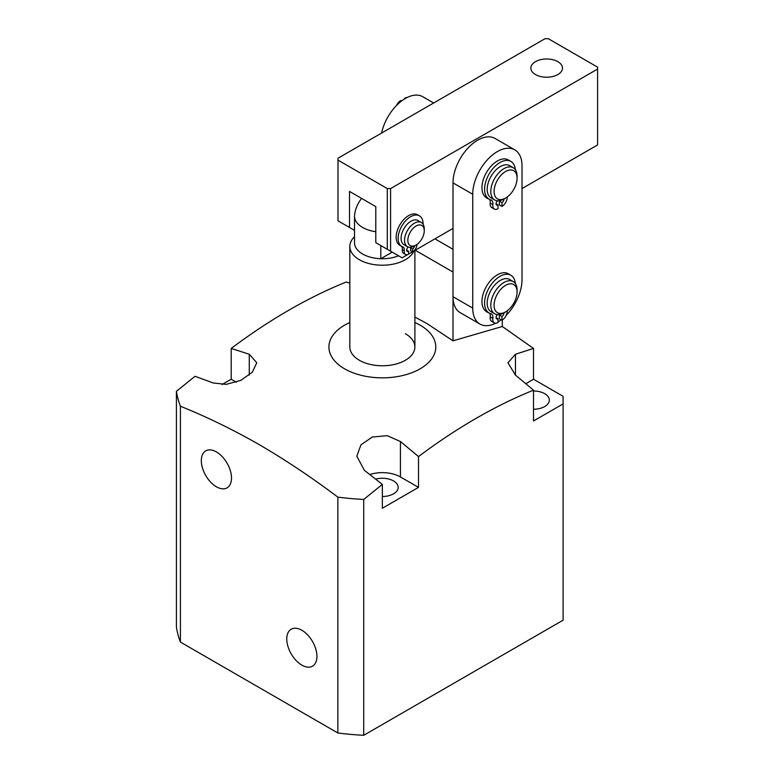 <?xml version="1.0" encoding="UTF-8"?>
<svg xmlns="http://www.w3.org/2000/svg" width="774" height="774" viewBox="0 0 774 774"><rect width="100%" height="100%" fill="white"/><g stroke="black" fill="none" stroke-linecap="round" stroke-linejoin="round"><path stroke-width="1.16" d="M413.926 250.979A32.527 18.779 180 0 1 391.054 264.534A32.527 18.779 180 0 1 359.359 259.725A32.527 18.779 180 0 1 349.829 246.442L349.829 346.994A32.527 18.779 0 0 0 359.359 360.268A32.527 18.779 0 0 0 394.808 364.341A32.527 18.779 0 0 0 414.893 346.994A32.527 18.779 0 0 0 405.363 333.71M301.85 630.268A21.343 12.326 -120 0 0 291.421 629.078A21.343 12.326 -120 0 0 287.851 646.096A21.343 12.326 -120 0 0 301.85 665.118A21.343 12.326 -120 0 0 312.754 666.037A21.343 12.326 -120 0 0 315.734 648.864A21.343 12.326 -120 0 0 301.85 630.268M216.42 451.939A21.343 12.326 -120 0 0 205.981 450.749A21.343 12.326 -120 0 0 202.411 467.767A21.343 12.326 -120 0 0 216.42 486.788A21.343 12.326 -120 0 0 227.324 487.697A21.343 12.326 -120 0 0 230.294 470.524A21.343 12.326 -120 0 0 216.42 451.939M349.829 322.516A53.445 30.854 0 0 0 344.575 368.811A53.445 30.854 0 0 0 420.147 368.811A53.445 30.854 0 0 0 420.147 325.177A53.445 30.854 0 0 0 414.893 322.516M382.356 484.418L364.283 470.234L356.804 456.109L360.955 444.876L372.275 437.029L387.242 435.685L400.429 441.519L418.502 456.573L418.502 487.378L382.356 508.247L382.356 484.418L363.712 499.453A206.793 119.39 0 0 1 337.861 497.14C311.661 477.432 285.422 459.911 259.135 444.566C232.887 429.58 206.639 416.799 180.41 406.234L180.41 642.081L337.861 732.988A206.793 119.39 0 0 0 363.712 735.3L563.095 620.187L563.095 396.317L533.518 379.241L533.518 348.435L502.297 326.502L453.013 340.821L426.726 323.416L414.893 317.059M563.095 403.912L533.518 420.979L533.518 390.173C495.379 405.566 457.037 427.703 418.502 456.573M533.518 390.173L515.445 375.119L507.957 362.774L515.445 354.25L533.518 348.435M533.518 409.233A15.799 9.124 0 0 0 549.317 400.11A15.799 9.124 0 0 0 544.693 393.666A15.799 9.124 0 0 0 533.518 390.996M382.356 496.502A15.799 9.124 0 0 0 398.165 487.378A15.799 9.124 0 0 0 393.531 480.935A15.799 9.124 0 0 0 375.671 479.116M249.276 375.119L249.276 354.25L256.765 362.774L252.324 372.236L240.82 380.373L226.202 384.368L213.131 382.966L195.058 376.28L176.404 391.315L176.404 627.163A206.793 119.39 0 0 0 180.41 642.081M222.041 384.533L231.203 379.241L231.203 348.435C269.739 319.565 308.071 297.429 346.21 282.036L349.829 283.168M502.297 326.502L502.297 320.039M337.861 497.14L337.861 732.988M363.712 499.453L363.712 735.3M176.404 391.315A206.793 119.39 0 0 0 180.41 406.234M533.518 379.241L525.798 383.701M418.502 487.378L400.429 476.948A25.561 14.754 0 0 0 369.817 474.53M249.276 354.25L231.203 348.435M231.203 379.241L236.293 382.182M453.013 340.821L453.013 272.051L415.222 250.234M434.94 238.856L453.013 249.286M361.584 198.396A20.782 11.997 120 0 0 354.521 216.981L354.521 243.539A27.883 16.099 0 0 0 362.648 254.027A27.883 16.099 0 0 0 380.808 258.719A27.883 16.099 0 0 0 398.513 255.768M380.808 245.542L380.808 258.719L392.215 252.131M349.829 246.442A32.527 18.779 180 0 1 354.521 236.728M488.462 198.812A20.908 12.074 -60 0 1 485.037 196.577M488.462 312.638A20.908 12.074 -60 0 1 485.037 310.403M506.196 315.347A34.849 20.124 120 0 0 522.015 279.646L522.015 165.81A34.849 20.124 120 0 0 514.797 149.856A34.849 20.124 120 0 0 497.372 151.578A34.849 20.124 120 0 0 472.73 194.264L472.73 308.1A34.849 20.124 120 0 0 479.948 324.054A34.849 20.124 120 0 0 495.679 323.242M514.797 149.856L495.079 138.469A34.849 20.124 120 0 0 477.655 140.2A34.849 20.124 120 0 0 453.013 182.887L453.013 296.713A34.849 20.124 120 0 0 460.23 312.677L479.948 324.054M498.03 321.936A34.849 20.124 120 0 0 501.175 319.788M411.487 230.265A11.62 6.705 120 0 0 408.179 242.813A11.62 6.705 120 0 0 416.044 245.019A11.62 6.705 120 0 0 420.592 240.801A11.62 6.705 120 0 0 424.258 230.787A11.62 6.705 120 0 0 419.924 224.934A11.62 6.705 120 0 0 411.487 230.265M416.044 245.019L414.4 245.968A13.942 8.05 -60 0 1 407.424 246.654A13.942 8.05 -60 0 1 408.933 228.262A13.942 8.05 -60 0 1 421.366 222.506A13.942 8.05 -60 0 1 424.258 228.891L424.258 230.787M407.424 246.654L403.98 244.661A13.942 8.05 -60 0 1 405.489 226.269A13.942 8.05 -60 0 1 417.921 220.513L421.366 222.506M507.222 310.819A7.44 4.296 -60 0 1 501.968 320.243L501.968 316.45A2.786 1.606 120 0 0 503.932 312.851A18.586 10.73 -60 0 1 494.644 313.76A18.586 10.73 -60 0 1 490.803 305.179A18.586 10.73 -60 0 1 498.94 286.515A18.586 10.73 -60 0 1 513.239 281.572A18.586 10.73 -60 0 1 517.09 290.076A18.586 10.73 -60 0 1 517.09 290.153M513.239 281.572L509.621 279.482A18.586 10.73 120 0 0 495.331 284.426A18.586 10.73 120 0 0 487.185 303.098A18.586 10.73 120 0 0 491.035 311.68L494.644 313.76M517.09 292.04A16.264 9.394 120 0 0 517.09 291.972A16.264 9.394 120 0 0 505.616 285.316A16.264 9.394 120 0 0 494.083 305.188A16.264 9.394 120 0 0 505.586 311.893A16.264 9.394 120 0 0 517.09 292.04M535.492 74.556A15.799 9.124 0 0 0 552.704 76.529A15.799 9.124 0 0 0 562.466 68.102A15.799 9.124 0 0 0 557.831 61.659A15.799 9.124 0 0 0 540.61 59.675A15.799 9.124 0 0 0 530.858 68.102A15.799 9.124 0 0 0 535.492 74.556M337.996 160.121L337.996 220.832L349.5 227.469L349.5 191.42L375.787 206.6L375.787 242.649L387.29 249.286L387.29 188.575L390.58 188.575L597.596 69.05L597.596 67.154L548.302 38.7L545.022 38.7L337.996 158.225L337.996 160.121L387.29 188.575M597.596 69.05L597.596 144.941L522.015 188.575M453.013 228.417L413.597 251.173M412.474 251.821L408.653 254.027M407.646 254.607L402.074 257.819L390.58 251.182L390.58 188.575M349.5 227.469L354.521 230.371M387.29 249.286L390.58 251.182M516.935 176.066A16.264 9.394 120 0 0 503.719 172.757A16.264 9.394 120 0 0 494.238 193.49A16.264 9.394 120 0 0 505.586 198.067A16.264 9.394 120 0 0 517.09 178.146A16.264 9.394 120 0 0 516.935 176.066M507.222 196.983A7.44 4.296 -60 0 1 501.968 206.416L501.968 202.624A2.786 1.606 120 0 0 503.932 199.015A18.586 10.73 -60 0 1 494.644 199.934A18.586 10.73 -60 0 1 490.977 193.79A18.586 10.73 -60 0 1 497.943 173.802A18.586 10.73 -60 0 1 513.239 167.735A18.586 10.73 -60 0 1 516.916 173.879A18.586 10.73 -60 0 1 517.09 176.249L517.09 178.146M494.644 199.934L491.035 197.844A18.586 10.73 -60 0 1 487.359 191.7A18.586 10.73 -60 0 1 494.325 171.712A18.586 10.73 -60 0 1 509.621 165.646L513.239 167.735M381.611 133.041A34.849 20.124 -60 0 1 405.363 98.462A34.849 20.124 -60 0 1 422.788 96.731L433.643 103M497.45 200.776A2.786 1.606 120 0 0 496.057 203.756A2.786 1.606 120 0 0 496.637 205.033A2.786 1.606 120 0 0 498.03 204.897L496.057 203.756M498.03 204.897L498.03 208.69A7.44 4.296 -60 0 1 494.315 209.057A7.44 4.296 -60 0 1 492.767 205.652A7.44 4.296 -60 0 1 492.844 204.597A7.44 4.296 120 0 0 491.374 200.137A7.44 4.296 120 0 0 490.803 199.895A21.798 12.587 -60 0 1 489.1 199.179A21.798 12.587 -60 0 1 484.592 189.204A21.798 12.587 -60 0 1 494.102 167.271A21.798 12.587 -60 0 1 510.898 161.427A21.798 12.587 -60 0 1 515.339 169.69M494.315 209.057L491.683 207.538A7.44 4.296 -60 0 1 490.145 204.133A7.44 4.296 -60 0 1 490.213 203.078A7.44 4.296 120 0 0 489.623 199.46M489.1 199.179L486.469 197.66A21.798 12.587 -60 0 1 481.96 187.685A21.798 12.587 -60 0 1 491.471 165.752A21.798 12.587 -60 0 1 508.266 159.908L510.898 161.427M501.968 202.624L499.346 201.105A2.786 1.606 120 0 0 500.004 200.592M501.968 206.416L499.346 204.897L499.346 201.105M497.45 314.612A2.786 1.606 120 0 0 496.057 317.592A2.786 1.606 120 0 0 496.637 318.869A2.786 1.606 120 0 0 498.03 318.724L496.057 317.592M498.03 318.724L498.03 322.526A7.44 4.296 -60 0 1 494.315 322.893A7.44 4.296 -60 0 1 492.767 319.488A7.44 4.296 -60 0 1 492.844 318.433A7.44 4.296 120 0 0 491.374 313.963A7.44 4.296 120 0 0 490.803 313.722A21.798 12.587 -60 0 1 489.1 313.015A21.798 12.587 -60 0 1 484.592 303.031A21.798 12.587 -60 0 1 494.102 281.097A21.798 12.587 -60 0 1 510.898 275.263A21.798 12.587 -60 0 1 515.339 283.516M494.315 322.893L491.683 321.374A7.44 4.296 -60 0 1 490.145 317.969A7.44 4.296 -60 0 1 490.213 316.914A7.44 4.296 120 0 0 489.623 313.286M489.1 313.015L486.469 311.496A21.798 12.587 -60 0 1 481.96 301.512A21.798 12.587 -60 0 1 491.471 279.578A21.798 12.587 -60 0 1 508.266 273.744L510.898 275.263M501.968 316.45L499.346 314.931A2.786 1.606 120 0 0 500.004 314.418M501.968 320.243L499.346 318.724L499.346 314.931M401.551 100.997L400.758 100.543A7.44 4.296 120 0 0 396.53 105.448M407.056 97.553A7.44 4.296 120 0 0 404.705 98.269L405.199 98.55M404.705 98.269L404.705 98.849M408.256 247.032A2.786 1.606 120 0 0 406.679 250.176A2.786 1.606 120 0 0 407.25 251.453A2.786 1.606 120 0 0 408.653 251.318L406.679 250.176M408.653 251.318L408.653 254.162A6.269 3.618 -60 0 1 405.508 254.472A6.269 3.618 -60 0 1 404.212 251.598A6.269 3.618 -60 0 1 404.27 250.747A6.269 3.618 120 0 0 403.031 247.022A6.269 3.618 120 0 0 402.703 246.867A17.657 10.197 -60 0 1 401.793 246.442A17.657 10.197 -60 0 1 398.136 238.363A17.657 10.197 -60 0 1 405.837 220.59A17.657 10.197 -60 0 1 419.45 215.859A17.657 10.197 -60 0 1 423.107 223.938A17.657 10.197 -60 0 1 423.107 224.218M405.508 254.472L403.544 253.33A6.269 3.618 -60 0 1 402.238 250.466A6.269 3.618 -60 0 1 402.296 249.605A6.269 3.618 120 0 0 401.6 246.335M401.793 246.442L399.819 245.3A17.657 10.197 -60 0 1 396.162 237.221A17.657 10.197 -60 0 1 403.873 219.448A17.657 10.197 -60 0 1 417.476 214.717L419.45 215.859M417.022 244.381A6.269 3.618 -60 0 1 412.59 251.889L412.59 249.044A2.786 1.606 120 0 0 414.554 245.88M412.59 249.044L410.617 247.903A2.786 1.606 120 0 0 411.516 247.129M412.59 251.889L410.617 250.747L410.617 247.903M515.445 375.119L515.445 354.25M400.429 476.948L400.429 441.519M354.521 216.981A27.883 16.099 0 0 0 362.648 227.469A27.883 16.099 0 0 0 375.787 231.726M472.73 194.264L453.013 182.887M472.73 308.1L453.013 296.713M492.844 204.597L490.213 203.078M492.844 318.433L490.213 316.914M404.27 250.747L402.296 249.605M414.893 250.428L414.893 346.994M517.09 291.972L517.09 290.076M505.586 311.893L503.942 312.841M505.586 198.067L503.942 199.015"/></g></svg>
